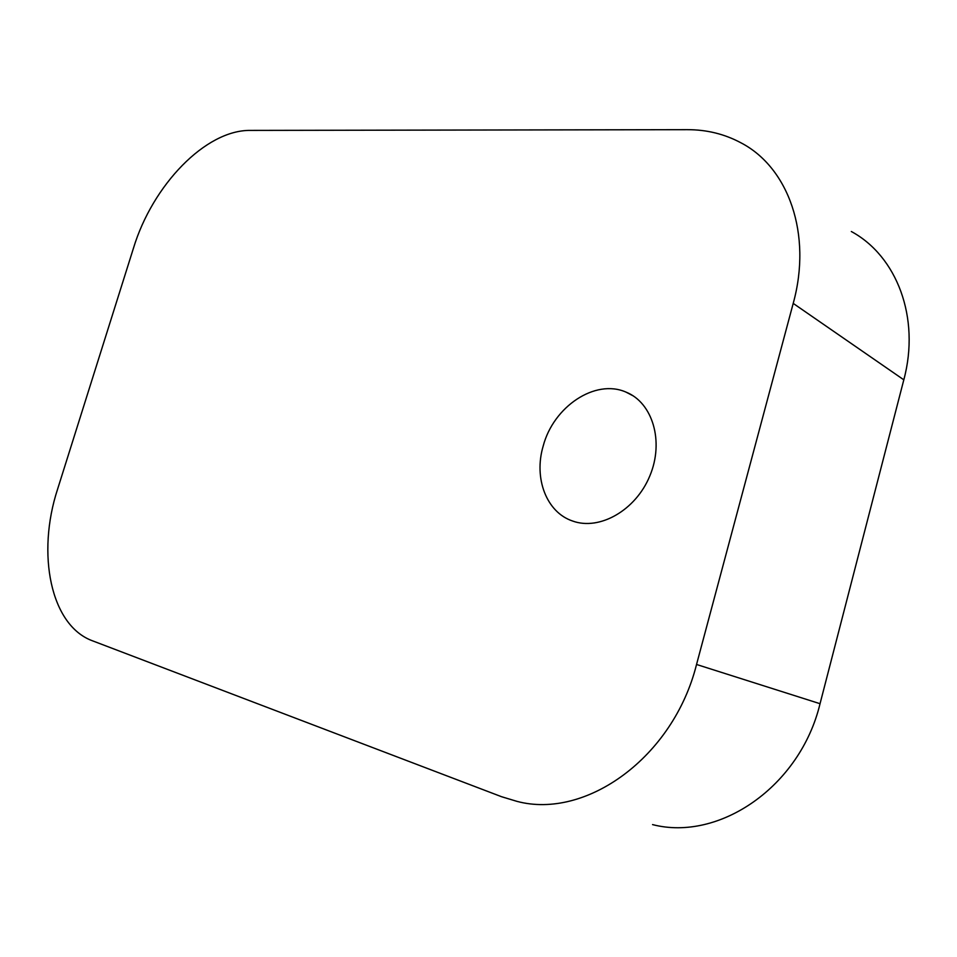 <?xml version="1.0" encoding="UTF-8"?>
<svg xmlns="http://www.w3.org/2000/svg" width="957" height="957" viewBox="0 0 957 957"><rect width="100%" height="100%" fill="white"/><g stroke="black" fill="none" stroke-linecap="round" stroke-linejoin="round"><path stroke-width="1.44" d="M696.54 664.469C673.285 757.513 585.78 819.754 517.019 801.38L501.624 796.738L92.614 640.855C50.446 625.567 36.402 553.625 57.611 489.111L133.49 248.09C152.498 185.323 205.504 129.805 250.435 130.403L687.365 129.674C706.733 129.638 724.652 134.052 741.113 142.904C788.389 167.523 812.397 234.082 793.209 303.393L696.54 664.469L820.041 703.706L903.815 379.821C920.514 317.557 896.733 256.021 851.323 231.51M820.041 703.706C800.088 786.845 718.91 841.777 652.554 824.599M543.157 446.153C553.337 406.797 595.122 378.446 626.022 392.119C652.578 402.634 664.325 441.404 649.875 475.808C635.771 510.356 599.489 530.848 572.645 521.039C546.375 512.342 533.635 478.153 543.157 446.153M793.209 303.393L903.815 379.821M626.022 392.119L633.032 395.791"/></g></svg>
